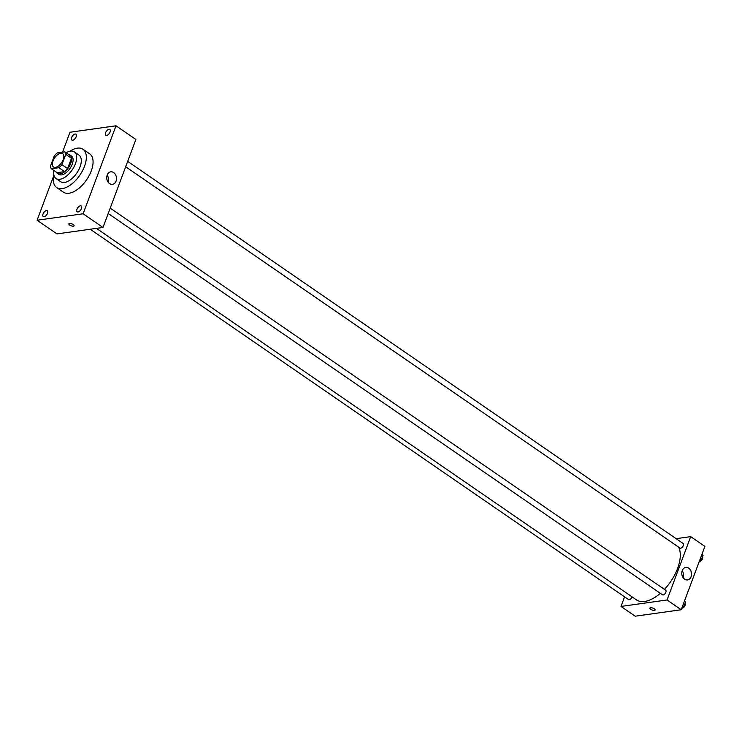 <?xml version="1.0" encoding="UTF-8"?>
<svg xmlns="http://www.w3.org/2000/svg" width="742" height="742" viewBox="0 0 742 742"><rect width="100%" height="100%" fill="white"/><g stroke="black" fill="none" stroke-linecap="round" stroke-linejoin="round"><path stroke-width="1.11" d="M55.464 167.358A8.079 4.22 124.5 0 1 53.517 166.978A8.079 4.22 124.5 0 1 54.62 157.925A8.079 4.22 124.5 0 1 62.671 153.659A8.079 4.22 124.5 0 1 62.495 161.172A8.079 4.22 124.5 0 1 55.464 167.358M61.911 164.678L65.778 154.345A10.852 5.667 124.5 0 0 64.804 151.878L57.301 152.926A10.852 5.667 124.5 0 0 54.277 155.959L50.41 166.291A10.852 5.667 124.5 0 0 51.383 168.759L58.887 167.711A10.852 5.667 124.5 0 0 61.911 164.678L67.596 168.582L71.455 158.259L65.778 154.345M51.383 168.759L57.06 172.673L64.563 171.615L58.887 167.711M64.804 151.878L70.481 155.783A10.852 5.667 124.5 0 1 71.455 158.259M67.596 168.582A10.852 5.667 124.5 0 1 64.563 171.615M56.485 172.265A11.111 5.797 -55.5 0 0 57.477 173.378A11.111 5.797 -55.5 0 0 68.552 167.516A11.111 5.797 -55.5 0 0 70.073 155.069A11.111 5.797 -55.5 0 0 68.681 154.54M70.073 155.069L71.492 156.043A11.111 5.797 124.5 0 1 71.251 166.384A11.111 5.797 124.5 0 1 61.577 174.88A11.111 5.797 124.5 0 1 58.896 174.361L57.477 173.378M53.906 170.502A16.166 8.44 -55.5 0 0 56.03 178.516A16.166 8.44 -55.5 0 0 72.141 169.983A16.166 8.44 -55.5 0 0 74.358 151.887A16.166 8.44 -55.5 0 0 66.103 152.769M56.03 178.516L60.649 181.697A16.166 8.44 -55.5 0 0 76.76 173.155A16.166 8.44 -55.5 0 0 78.967 155.059L74.358 151.887M53.841 174.695A23.234 12.132 -55.5 0 0 56.642 187.522A23.234 12.132 -55.5 0 0 79.802 175.251A23.234 12.132 -55.5 0 0 82.974 149.235A23.234 12.132 -55.5 0 0 69.998 151.201M82.974 149.235L89.717 153.872A23.234 12.132 124.5 0 1 89.207 175.483A23.234 12.132 124.5 0 1 68.987 193.254A23.234 12.132 124.5 0 1 63.385 192.159L56.642 187.522M110.076 132.048A3.543 1.846 124.5 0 1 105.828 135.276A3.543 1.846 124.5 0 1 106.31 131.315A3.543 1.846 124.5 0 1 109.844 129.451A3.543 1.846 124.5 0 1 110.076 132.048M81.453 208.585A3.543 1.846 124.5 0 1 77.214 211.822A3.543 1.846 124.5 0 1 77.697 207.853A3.543 1.846 124.5 0 1 81.221 205.988A3.543 1.846 124.5 0 1 81.453 208.585M47.507 213.353A3.543 1.846 124.5 0 1 43.268 216.581A3.543 1.846 124.5 0 1 43.75 212.62A3.543 1.846 124.5 0 1 47.275 210.756A3.543 1.846 124.5 0 1 47.507 213.353M76.129 136.816A3.543 1.846 124.5 0 1 71.881 140.043A3.543 1.846 124.5 0 1 72.364 136.083A3.543 1.846 124.5 0 1 75.897 134.209A3.543 1.846 124.5 0 1 76.129 136.816M53.545 176.262L37.1 220.235L83.113 213.779L116.002 125.797L69.989 132.252L62.541 152.193M37.1 220.235L56.976 233.906L102.99 227.451L135.879 139.468L116.002 125.797M102.99 227.451L83.113 213.779M116.067 181.141A6.316 4.86 -98 0 1 112.506 184.341A6.316 4.86 -98 0 1 106.811 178.766A6.316 4.86 -98 0 1 110.753 171.838A6.316 4.86 -98 0 1 115.492 174.611A6.316 4.86 -98 0 1 116.067 181.141M107.145 175.158A6.316 4.86 -98 0 1 108.119 182.133M74.07 225.791A2.782 1.02 20.5 0 1 73.421 226.162A2.782 1.02 20.5 0 1 70.36 225.447A2.782 1.02 20.5 0 1 68.858 223.843A2.782 1.02 20.5 0 1 71.826 223.861A2.782 1.02 20.5 0 1 74.07 225.791A2.782 1.02 20.5 0 1 73.421 226.162A2.782 1.02 20.5 0 1 70.36 225.447A2.782 1.02 20.5 0 1 68.867 223.843M660.324 593.312A34.345 17.929 124.5 0 1 644.668 601.447A34.345 17.929 124.5 0 1 636.386 599.833L96.414 228.369M678.661 547.169A34.345 17.929 124.5 0 1 664.433 589.371M108.202 213.492L662.513 594.815A2.792 1.456 -55.5 0 0 665.286 593.34A2.792 1.456 -55.5 0 0 665.667 590.224L110.215 208.112M631.989 596.809A2.792 1.456 124.5 0 1 629.235 599.712A2.792 1.456 124.5 0 1 628.567 599.582L90.227 229.241M127.689 161.376L683.141 543.487A2.792 1.456 124.5 0 1 683.085 546.084A2.792 1.456 124.5 0 1 680.655 548.208A2.792 1.456 124.5 0 1 679.987 548.078L125.676 166.764M624.588 596.846L621.008 606.437L667.021 599.972L690.7 536.633L676.148 538.673M690.7 536.633L704.9 546.4L681.221 609.748L635.208 616.203L621.008 606.437M681.221 609.748L667.021 599.972M684.616 579.177A6.316 4.86 -98 0 1 681.815 572.425A6.316 4.86 -98 0 1 685.793 567.426A6.316 4.86 -98 0 1 691.479 573A6.316 4.86 -98 0 1 687.546 579.929A6.316 4.86 -98 0 1 684.616 579.177M655.13 610.035A2.782 1.02 20.5 0 1 654.481 610.406A2.782 1.02 20.5 0 1 651.43 609.692A2.782 1.02 20.5 0 1 649.927 608.097A2.782 1.02 20.5 0 1 652.886 608.106A2.782 1.02 20.5 0 1 655.13 610.035A2.782 1.02 20.5 0 1 654.481 610.406A2.782 1.02 20.5 0 1 651.43 609.692A2.782 1.02 20.5 0 1 649.927 608.088M682.186 570.746A6.316 4.86 -98 0 1 683.169 577.721M685.005 603.552A2.792 1.456 124.5 0 1 684.681 606.177A2.792 1.456 124.5 0 1 682.352 608.134A2.792 1.456 124.5 0 1 681.833 608.088L683.864 606.613L685.571 602.04L684.476 601.02M683.864 606.613L682.686 605.806M685.571 602.04L684.402 601.233M699.316 561.332L701.329 559.876L703.045 555.304L701.951 554.283M701.329 559.876L700.16 559.069M703.045 555.304L701.876 554.497M702.47 556.825A2.792 1.456 124.5 0 1 702.155 559.449A2.792 1.456 124.5 0 1 699.827 561.397A2.792 1.456 124.5 0 1 699.307 561.351"/></g></svg>
